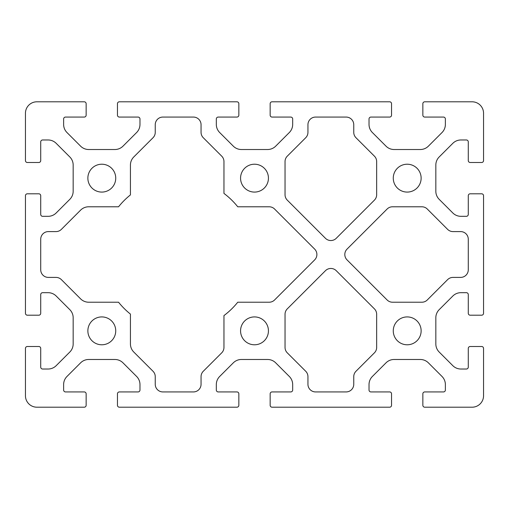 <?xml version="1.0" encoding="UTF-8"?>
<svg xmlns="http://www.w3.org/2000/svg" width="509" height="509" viewBox="0 0 509 509"><rect width="100%" height="100%" fill="white"/><g stroke="black" fill="none" stroke-linecap="round" stroke-linejoin="round"><path stroke-width="0.76" d="M119.36 407.2A1.909 1.909 0 0 1 117.452 405.291L117.452 393.839A1.909 1.909 0 0 1 119.36 391.93L138.066 391.93A1.909 1.909 0 0 0 139.975 390.021L139.975 384.569A11.453 11.453 0 0 0 136.622 376.469L122.987 362.834A11.453 11.453 0 0 0 114.888 359.481L88.712 359.481A11.453 11.453 0 0 0 80.613 362.834L66.978 376.469A11.453 11.453 0 0 0 63.625 384.569L63.625 390.021A1.909 1.909 0 0 0 65.534 391.93L84.24 391.93A1.909 1.909 0 0 1 86.148 393.839L86.148 405.291A1.909 1.909 0 0 1 84.24 407.2L36.902 407.2A11.453 11.453 0 0 1 25.45 395.748L25.45 348.411A1.909 1.909 0 0 1 27.359 346.502L38.811 346.502A1.909 1.909 0 0 1 40.72 348.411L40.72 367.116A1.909 1.909 0 0 0 42.629 369.025L48.081 369.025A11.453 11.453 0 0 0 56.181 365.672L69.816 352.037A11.453 11.453 0 0 0 73.169 343.938L73.169 317.762A11.453 11.453 0 0 0 69.816 309.663L56.181 296.028A11.453 11.453 0 0 0 48.081 292.675L42.629 292.675A1.909 1.909 0 0 0 40.72 294.584L40.72 313.289A1.909 1.909 0 0 1 38.811 315.198L27.359 315.198A1.909 1.909 0 0 1 25.45 313.289L25.45 195.71A1.909 1.909 0 0 1 27.359 193.802L38.811 193.802A1.909 1.909 0 0 1 40.72 195.71L40.72 214.416A1.909 1.909 0 0 0 42.629 216.325L48.081 216.325A11.453 11.453 0 0 0 56.181 212.972L69.816 199.337A11.453 11.453 0 0 0 73.169 191.238L73.169 165.062A11.453 11.453 0 0 0 69.816 156.963L56.181 143.328A11.453 11.453 0 0 0 48.081 139.975L42.629 139.975A1.909 1.909 0 0 0 40.72 141.884L40.72 160.589A1.909 1.909 0 0 1 38.811 162.498L27.359 162.498A1.909 1.909 0 0 1 25.45 160.589L25.45 113.252A11.453 11.453 0 0 1 36.902 101.8L84.24 101.8A1.909 1.909 0 0 1 86.148 103.709L86.148 115.161A1.909 1.909 0 0 1 84.24 117.07L65.534 117.07A1.909 1.909 0 0 0 63.625 118.979L63.625 124.431A11.453 11.453 0 0 0 66.978 132.531L80.613 146.166A11.453 11.453 0 0 0 88.712 149.519L114.888 149.519A11.453 11.453 0 0 0 122.987 146.166L136.622 132.531A11.453 11.453 0 0 0 139.975 124.431L139.975 118.979A1.909 1.909 0 0 0 138.066 117.07L119.36 117.07A1.909 1.909 0 0 1 117.452 115.161L117.452 103.709A1.909 1.909 0 0 1 119.36 101.8L236.939 101.8A1.909 1.909 0 0 1 238.848 103.709L238.848 115.161A1.909 1.909 0 0 1 236.939 117.07L218.234 117.07A1.909 1.909 0 0 0 216.325 118.979L216.325 124.431A11.453 11.453 0 0 0 219.678 132.531L233.313 146.166A11.453 11.453 0 0 0 241.412 149.519L267.588 149.519A11.453 11.453 0 0 0 275.687 146.166L289.322 132.531A11.453 11.453 0 0 0 292.675 124.431L292.675 118.979A1.909 1.909 0 0 0 290.766 117.07L272.06 117.07A1.909 1.909 0 0 1 270.152 115.161L270.152 103.709A1.909 1.909 0 0 1 272.06 101.8L389.639 101.8A1.909 1.909 0 0 1 391.548 103.709L391.548 115.161A1.909 1.909 0 0 1 389.639 117.07L370.934 117.07A1.909 1.909 0 0 0 369.025 118.979L369.025 124.431A11.453 11.453 0 0 0 372.378 132.531L386.013 146.166A11.453 11.453 0 0 0 394.112 149.519L420.288 149.519A11.453 11.453 0 0 0 428.387 146.166L442.022 132.531A11.453 11.453 0 0 0 445.375 124.431L445.375 118.979A1.909 1.909 0 0 0 443.466 117.07L424.76 117.07A1.909 1.909 0 0 1 422.852 115.161L422.852 103.709A1.909 1.909 0 0 1 424.76 101.8L472.097 101.8A11.453 11.453 0 0 1 483.55 113.252L483.55 160.589A1.909 1.909 0 0 1 481.641 162.498L470.189 162.498A1.909 1.909 0 0 1 468.28 160.589L468.28 141.884A1.909 1.909 0 0 0 466.371 139.975L460.919 139.975A11.453 11.453 0 0 0 452.819 143.328L439.184 156.963A11.453 11.453 0 0 0 435.831 165.062L435.831 191.238A11.453 11.453 0 0 0 439.184 199.337L452.819 212.972A11.453 11.453 0 0 0 460.919 216.325L466.371 216.325A1.909 1.909 0 0 0 468.28 214.416L468.28 195.71A1.909 1.909 0 0 1 470.189 193.802L481.641 193.802A1.909 1.909 0 0 1 483.55 195.71L483.55 313.289A1.909 1.909 0 0 1 481.641 315.198L470.189 315.198A1.909 1.909 0 0 1 468.28 313.289L468.28 294.584A1.909 1.909 0 0 0 466.371 292.675L460.919 292.675A11.453 11.453 0 0 0 452.819 296.028L439.184 309.663A11.453 11.453 0 0 0 435.831 317.762L435.831 343.938A11.453 11.453 0 0 0 439.184 352.037L452.819 365.672A11.453 11.453 0 0 0 460.919 369.025L466.371 369.025A1.909 1.909 0 0 0 468.28 367.116L468.28 348.411A1.909 1.909 0 0 1 470.189 346.502L481.641 346.502A1.909 1.909 0 0 1 483.55 348.411L483.55 395.748A11.453 11.453 0 0 1 472.097 407.2L424.76 407.2A1.909 1.909 0 0 1 422.852 405.291L422.852 393.839A1.909 1.909 0 0 1 424.76 391.93L443.466 391.93A1.909 1.909 0 0 0 445.375 390.021L445.375 384.569A11.453 11.453 0 0 0 442.022 376.469L428.387 362.834A11.453 11.453 0 0 0 420.288 359.481L394.112 359.481A11.453 11.453 0 0 0 386.013 362.834L372.378 376.469A11.453 11.453 0 0 0 369.025 384.569L369.025 390.021A1.909 1.909 0 0 0 370.934 391.93L389.639 391.93A1.909 1.909 0 0 1 391.548 393.839L391.548 405.291A1.909 1.909 0 0 1 389.639 407.2L272.06 407.2A1.909 1.909 0 0 1 270.152 405.291L270.152 393.839A1.909 1.909 0 0 1 272.06 391.93L290.766 391.93A1.909 1.909 0 0 0 292.675 390.021L292.675 384.569A11.453 11.453 0 0 0 289.322 376.469L275.687 362.834A11.453 11.453 0 0 0 267.588 359.481L241.412 359.481A11.453 11.453 0 0 0 233.313 362.834L219.678 376.469A11.453 11.453 0 0 0 216.325 384.569L216.325 390.021A1.909 1.909 0 0 0 218.234 391.93L236.939 391.93A1.909 1.909 0 0 1 238.848 393.839L238.848 405.291A1.909 1.909 0 0 1 236.939 407.2L119.36 407.2M355.988 137.742A7.635 7.635 0 0 1 353.755 132.34L353.755 124.705A7.635 7.635 0 0 0 346.12 117.07L315.58 117.07A7.635 7.635 0 0 0 307.945 124.705L307.945 132.34A7.635 7.635 0 0 1 305.712 137.742L287.273 156.174A7.635 7.635 0 0 0 285.04 161.569L285.04 194.731A7.635 7.635 0 0 0 287.273 200.126L325.448 238.301A7.635 7.635 0 0 0 336.252 238.301L374.427 200.126A7.635 7.635 0 0 0 376.66 194.731L376.66 161.569A7.635 7.635 0 0 0 374.427 156.174L355.988 137.742M201.055 376.66A7.635 7.635 0 0 1 203.288 371.258L221.727 352.826A7.635 7.635 0 0 0 223.96 347.431L223.96 315.58A76.35 76.35 0 0 0 237.748 302.219L269.172 302.219A7.635 7.635 0 0 0 274.567 299.986L314.651 259.902A7.635 7.635 0 0 0 314.651 249.098L274.567 209.014A7.635 7.635 0 0 0 269.172 206.781L237.748 206.781A76.35 76.35 0 0 0 223.96 193.42L223.96 161.569A7.635 7.635 0 0 0 221.727 156.174L203.288 137.742A7.635 7.635 0 0 1 201.055 132.34L201.055 124.705A7.635 7.635 0 0 0 193.42 117.07L162.88 117.07A7.635 7.635 0 0 0 155.245 124.705L155.245 132.34A7.635 7.635 0 0 1 153.012 137.742L133.784 156.963A11.453 11.453 0 0 0 130.431 165.062L130.431 194.902A76.35 76.35 0 0 0 118.552 206.781L88.712 206.781A11.453 11.453 0 0 0 80.613 210.134L61.392 229.362A7.635 7.635 0 0 1 55.99 231.595L48.355 231.595A7.635 7.635 0 0 0 40.72 239.23L40.72 269.77A7.635 7.635 0 0 0 48.355 277.405L55.99 277.405A7.635 7.635 0 0 1 61.392 279.638L80.613 298.866A11.453 11.453 0 0 0 88.712 302.219L118.552 302.219A76.35 76.35 0 0 0 130.431 314.098L130.431 343.938A11.453 11.453 0 0 0 133.784 352.037L153.012 371.258A7.635 7.635 0 0 1 155.245 376.66L155.245 384.295A7.635 7.635 0 0 0 162.88 391.93L193.42 391.93A7.635 7.635 0 0 0 201.055 384.295L201.055 376.66M240.566 330.85A13.934 13.934 0 0 1 254.5 316.916A13.934 13.934 0 0 1 268.434 330.85A13.934 13.934 0 0 1 254.5 344.784A13.934 13.934 0 0 1 240.566 330.85M87.866 178.15A13.934 13.934 0 0 1 101.8 164.216A13.934 13.934 0 0 1 115.734 178.15A13.934 13.934 0 0 1 101.8 192.084A13.934 13.934 0 0 1 87.866 178.15M393.266 178.15A13.934 13.934 0 0 1 407.2 164.216A13.934 13.934 0 0 1 421.134 178.15A13.934 13.934 0 0 1 407.2 192.084A13.934 13.934 0 0 1 393.266 178.15M240.566 178.15A13.934 13.934 0 0 1 254.5 164.216A13.934 13.934 0 0 1 268.434 178.15A13.934 13.934 0 0 1 254.5 192.084A13.934 13.934 0 0 1 240.566 178.15M87.866 330.85A13.934 13.934 0 0 1 101.8 316.916A13.934 13.934 0 0 1 115.734 330.85A13.934 13.934 0 0 1 101.8 344.784A13.934 13.934 0 0 1 87.866 330.85M393.266 330.85A13.934 13.934 0 0 1 407.2 316.916A13.934 13.934 0 0 1 421.134 330.85A13.934 13.934 0 0 1 407.2 344.784A13.934 13.934 0 0 1 393.266 330.85M447.608 279.638A7.635 7.635 0 0 1 453.01 277.405L460.645 277.405A7.635 7.635 0 0 0 468.28 269.77L468.28 239.23A7.635 7.635 0 0 0 460.645 231.595L453.01 231.595A7.635 7.635 0 0 1 447.608 229.362L427.267 209.014A7.635 7.635 0 0 0 421.872 206.781L392.528 206.781A7.635 7.635 0 0 0 387.133 209.014L347.049 249.098A7.635 7.635 0 0 0 347.049 259.902L387.133 299.986A7.635 7.635 0 0 0 392.528 302.219L421.872 302.219A7.635 7.635 0 0 0 427.267 299.986L447.608 279.638M353.755 376.66A7.635 7.635 0 0 1 355.988 371.258L374.427 352.826A7.635 7.635 0 0 0 376.66 347.431L376.66 314.269A7.635 7.635 0 0 0 374.427 308.874L336.252 270.699A7.635 7.635 0 0 0 325.448 270.699L287.273 308.874A7.635 7.635 0 0 0 285.04 314.269L285.04 347.431A7.635 7.635 0 0 0 287.273 352.826L305.712 371.258A7.635 7.635 0 0 1 307.945 376.66L307.945 384.295A7.635 7.635 0 0 0 315.58 391.93L346.12 391.93A7.635 7.635 0 0 0 353.755 384.295L353.755 376.66"/></g></svg>
